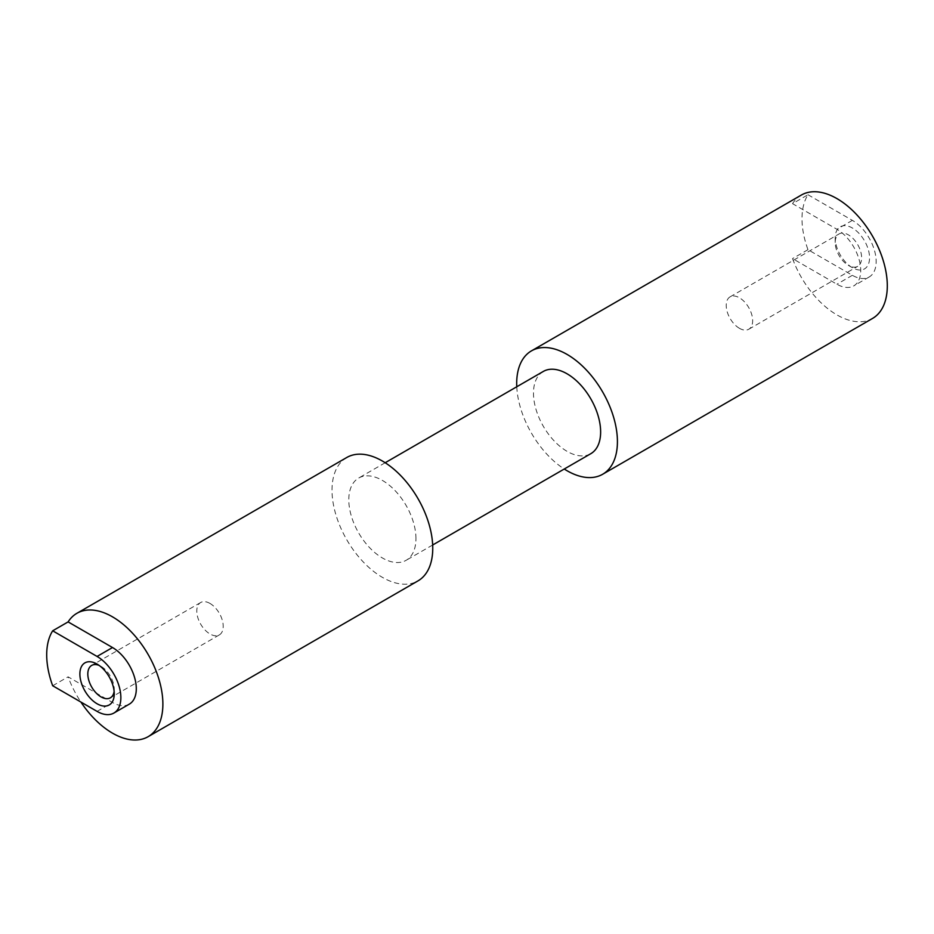 <?xml version="1.0" encoding="UTF-8"?>
<svg xmlns="http://www.w3.org/2000/svg" width="934" height="934" viewBox="0 0 934 934"><rect width="100%" height="100%" fill="white"/><g stroke="black" fill="none" stroke-linecap="round" stroke-linejoin="round"><path stroke-width="0.7" stroke-dasharray="4.67 3.5" d="M114.123 691.323A18.692 10.799 -120 0 0 114.252 689.257A18.692 10.799 -120 0 0 101.035 666.362L97.066 664.074L101.035 666.362A18.692 10.799 -120 0 0 99.179 665.44M209.998 603.446A18.692 10.799 -120 0 0 200.658 602.523A18.692 10.799 -120 0 0 197.786 617.502A18.692 10.799 -120 0 0 209.998 633.976A18.692 10.799 -120 0 0 219.35 634.898A18.692 10.799 -120 0 0 222.21 619.919A18.692 10.799 -120 0 0 209.998 603.446M852.368 267.684L852.368 267.684A24.307 14.033 60 0 1 835.194 237.913A24.307 14.033 60 0 1 852.368 228.001A24.307 14.033 60 0 1 869.554 257.761A24.307 14.033 60 0 1 852.368 267.684L848.411 265.396A18.692 10.799 60 0 1 835.194 242.501A18.692 10.799 60 0 1 839.059 233.944A18.692 10.799 60 0 1 848.411 234.866A18.692 10.799 60 0 1 860.623 251.339A18.692 10.799 60 0 1 857.751 266.318A18.692 10.799 60 0 1 848.411 265.396L852.368 267.684M739.436 328.313A18.692 10.799 60 0 1 727.224 311.839A18.692 10.799 60 0 1 730.096 296.849A18.692 10.799 60 0 1 739.436 297.783A18.692 10.799 60 0 1 751.648 314.256A18.692 10.799 60 0 1 748.788 329.235A18.692 10.799 60 0 1 739.436 328.313M807.98 194.739L852.368 220.366A33.647 19.427 60 0 1 876.162 261.578A33.647 19.427 60 0 1 869.192 276.978A33.647 19.427 60 0 1 852.368 275.308L807.98 249.682A71.229 41.119 60 0 1 802.002 218.766A71.229 41.119 60 0 1 807.98 194.739L792.546 203.659L836.934 229.285A33.647 19.427 60 0 1 860.728 270.486A33.647 19.427 60 0 1 853.758 285.886A33.647 19.427 60 0 1 836.934 284.228L792.546 258.59A71.229 41.119 -120 0 0 872.543 318.436M543.319 371.44A47.482 27.413 -120 0 0 533.477 393.179A47.482 27.413 -120 0 0 554.212 440.965A47.482 27.413 -120 0 0 590.802 453.691M415.957 538.579A47.482 27.413 -120 0 0 395.234 490.782A47.482 27.413 -120 0 0 358.644 478.068A47.482 27.413 -120 0 0 348.802 499.807A47.482 27.413 -120 0 0 369.537 547.593A47.482 27.413 -120 0 0 406.127 560.307A47.482 27.413 -120 0 0 415.957 538.579M346.771 457.497A71.229 41.119 -120 0 0 332.014 490.105A71.229 41.119 -120 0 0 363.104 561.789A71.229 41.119 -120 0 0 418 580.878M801.325 195.066A71.229 41.119 -120 0 0 792.546 203.659M129.324 704.131A33.647 19.427 60 0 1 112.512 702.473L68.112 676.835A71.229 41.119 -120 0 0 80.919 702.064M807.98 249.682L792.546 258.59M516.771 386.769A71.229 41.119 -120 0 0 564.253 469.02M52.678 685.754L68.112 676.835M852.368 275.308L836.934 284.228M852.368 220.366L836.934 229.285M97.066 711.381L112.512 702.473M200.658 602.523L91.684 665.428M835.194 242.501L835.194 237.913M730.096 296.849L839.059 233.944M869.192 276.978L853.758 285.886M385.182 462.739L358.644 478.068M432.675 544.989L406.127 560.307M748.788 329.235L857.751 266.318M219.35 634.898L110.375 697.815M114.252 689.257L114.252 693.834"/><path stroke-width="1.4" d="M97.066 664.074A24.307 14.033 -120 0 0 79.88 673.986A24.307 14.033 -120 0 0 97.066 703.757A24.307 14.033 -120 0 0 114.252 693.834A24.307 14.033 -120 0 0 97.066 664.074L97.066 664.074M99.179 665.44A18.692 10.799 -120 0 0 91.684 665.428A18.692 10.799 -120 0 0 88.823 680.419A18.692 10.799 -120 0 0 101.035 696.892A18.692 10.799 -120 0 0 110.375 697.815A18.692 10.799 -120 0 0 114.123 691.323M432.675 544.989L590.802 453.691A47.482 27.413 -120 0 0 600.632 431.952A47.482 27.413 -120 0 0 579.909 384.166A47.482 27.413 -120 0 0 543.319 371.44L385.182 462.739M80.919 702.064A71.229 41.119 -120 0 0 148.121 736.681L418 580.878A71.229 41.119 -120 0 0 432.746 548.27A71.229 41.119 -120 0 0 401.655 476.585A71.229 41.119 -120 0 0 346.771 457.497L76.892 613.311A71.229 41.119 -120 0 0 68.112 621.904L112.512 647.531A33.647 19.427 60 0 1 134.484 677.173A33.647 19.427 60 0 1 129.324 704.131L113.89 713.051A33.647 19.427 60 0 1 97.066 711.381L52.678 685.754A71.229 41.119 60 0 1 46.7 654.839A71.229 41.119 60 0 1 52.678 630.812L68.112 621.904M148.121 736.681A71.229 41.119 -120 0 0 162.878 704.073A71.229 41.119 -120 0 0 131.776 632.4A71.229 41.119 -120 0 0 76.892 613.311M564.253 469.02A71.229 41.119 -120 0 0 602.675 474.25A71.229 41.119 -120 0 0 617.421 441.642A71.229 41.119 -120 0 0 586.33 369.957A71.229 41.119 -120 0 0 531.446 350.88A71.229 41.119 -120 0 0 516.689 383.489A71.229 41.119 -120 0 0 516.771 386.769M602.675 474.25L872.543 318.436A71.229 41.119 -120 0 0 887.3 285.839A71.229 41.119 -120 0 0 856.209 214.155A71.229 41.119 -120 0 0 801.325 195.066L531.446 350.88M52.678 630.812L97.066 656.439A33.647 19.427 60 0 1 119.05 686.093A33.647 19.427 60 0 1 113.89 713.051M97.066 656.439L112.512 647.531"/></g></svg>
